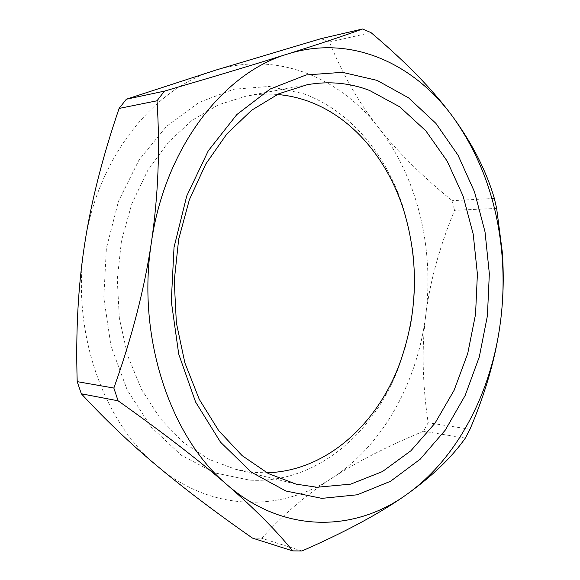 <?xml version="1.0" encoding="UTF-8"?>
<svg xmlns="http://www.w3.org/2000/svg" width="580" height="580" viewBox="0 0 580 580"><rect width="100%" height="100%" fill="white"/><g stroke="black" fill="none" stroke-linecap="round" stroke-linejoin="round"><path stroke-width="0.43" stroke-dasharray="2.9 2.17" d="M215.586 70.165C277.544 50.902 339.851 77.698 378.385 127.506C417.47 177.313 434.26 248.044 425.807 314.766C417.578 381.444 383.772 444.374 332.333 477.898C281.561 511.734 212.338 512.379 157.825 466.537C103.008 422.284 70.528 330.172 84.709 243.788C97.491 156.984 153.91 88 215.586 70.165M403.868 210.743L403.368 207.937C386.795 154.969 350.313 110.468 303.014 93.54L269.077 86.449L233.747 89.233L198.889 102.515L166.612 126.302L139.12 159.783L118.479 201.282L106.372 248.291L103.805 297.692L110.99 346.064L127.266 390.137L151.257 427.148L181.076 455.097L214.571 472.852L249.618 480.11C315.614 484.104 374.281 433.521 398.989 366.43L405.384 346.92L410.089 326.772M403.368 207.937L408.668 227.766L412.257 248.146M277.291 94.475C267.032 93.634 256.679 94.177 246.246 96.099L218.544 104.755L192.103 120.306L168.077 142.492L147.625 170.665L131.812 203.826L121.496 240.599L117.269 279.342L119.35 318.26L127.622 355.54L141.578 389.528L160.442 418.789L183.207 442.264L208.756 459.251L235.929 469.423L256.222 472.548L266.844 472.758M496.654 208.423L454.524 210.308C439.466 247.116 429.896 281.931 425.807 314.766C421.609 347.55 422.392 383.539 428.141 422.74L423.509 431.245C388.034 445.947 357.65 461.506 332.333 477.898C307.125 494.087 283.584 514.213 261.696 538.269L252.51 538.117M469.988 429.243L428.141 422.74M321.052 38.65L329.425 42.043C342.816 74.806 359.136 103.291 378.385 127.506C397.655 151.938 422.262 176.334 452.212 200.687L454.524 210.308M302.013 550.964L261.696 538.269M465.334 438.11L423.509 431.245M371.004 32.61L329.425 42.043M494.341 198.411L452.212 200.687M399.649 363.653L398.989 366.43M307.204 84.724L246.246 96.099M296.17 484.148L235.929 469.423"/><path stroke-width="0.87" d="M412.257 248.146C415.679 274.47 414.961 300.679 410.089 326.772M266.844 472.758C325.851 471.308 377.065 424.625 399.649 363.653C417.839 313.149 419.246 262.175 403.868 210.743C387.889 159.674 352.727 116.95 307.378 100.934C297.649 97.491 287.622 95.337 277.291 94.475M369.511 90.422L399.7 106.814L425.858 130.87L447.173 161.109L463.079 196.033L473.215 234.161L477.398 274.05L475.549 314.302L467.726 353.517L454.104 390.297L434.993 423.212L410.872 450.79L382.445 471.569L350.697 484.14L316.897 487.251L296.17 484.148L268.344 473.555L242.121 455.619L218.704 430.643L199.274 399.352L184.882 362.892L176.363 322.806L174.246 280.916L178.676 239.206L189.392 199.65L205.769 164.046L226.903 133.871L251.662 110.222L278.835 93.757L307.204 84.724C328.845 80.917 349.61 82.817 369.511 90.422M377.051 80.366L342.403 72.326L306.175 74.943L270.251 88.994L236.843 114.557L208.263 150.829L186.724 196.004L174.029 247.319L171.288 301.288L178.72 354.083L195.612 402.056L220.494 442.141L251.329 472.178L285.86 490.999L321.849 498.365L357.287 494.784L390.5 481.284L420.159 459.237L445.273 430.128L465.146 395.516L479.29 356.918L487.41 315.817L489.339 273.659L485.025 231.862L474.52 191.879L458.012 155.186L435.848 123.315L408.581 97.853L377.051 80.366M453.451 117.689C414.657 63.858 351.393 33.93 287.52 54.042C223.981 72.551 164.909 147.356 151.409 242.375C136.416 336.929 170.455 437.617 227.244 484.938C283.729 534.049 354.685 531.925 406.217 494.791C380.444 513.053 345.709 531.773 302.013 550.964L292.69 550.891C276.776 531.084 254.961 509.102 227.244 484.938C199.484 460.81 163.096 432.767 118.088 400.802L81.338 393.791L77.198 381.647C75.647 331.615 78.148 285.657 84.709 243.788C91.154 201.833 102.616 156.716 119.096 108.438L126.36 99.209L215.586 70.165L321.052 38.65L362.551 29L371.004 32.61C406.5 62.567 433.985 90.93 453.451 117.689C480.958 156.556 497.082 201.608 501.809 252.851C503.774 274.84 503.454 296.808 500.859 318.761L499.757 327.011C489.853 395.357 456.424 459.375 406.217 494.791C431.962 476.434 451.668 457.548 465.334 438.11L469.988 429.243C485.025 394.125 494.95 360.057 499.764 327.04L500.859 318.761C503.483 296.387 503.933 273.919 502.193 251.357L496.654 208.423L494.341 198.411C486.482 171.455 472.86 144.55 453.451 117.689M118.088 400.802L113.847 388.049C131.856 337.748 144.376 289.195 151.409 242.375C158.268 195.532 160.131 148.335 157.006 100.782L119.096 108.438M157.006 100.782L164.459 91.125C215.144 76.284 256.164 63.923 287.52 54.042C318.877 44.145 343.882 35.8 362.551 29M292.69 550.891L252.51 538.117C216.014 512.648 184.454 488.795 157.825 466.537C131.319 444.476 105.821 420.224 81.338 393.791M164.459 91.125L126.36 99.209M113.847 388.049L77.198 381.647M501.809 252.851L502.193 251.357"/></g></svg>
